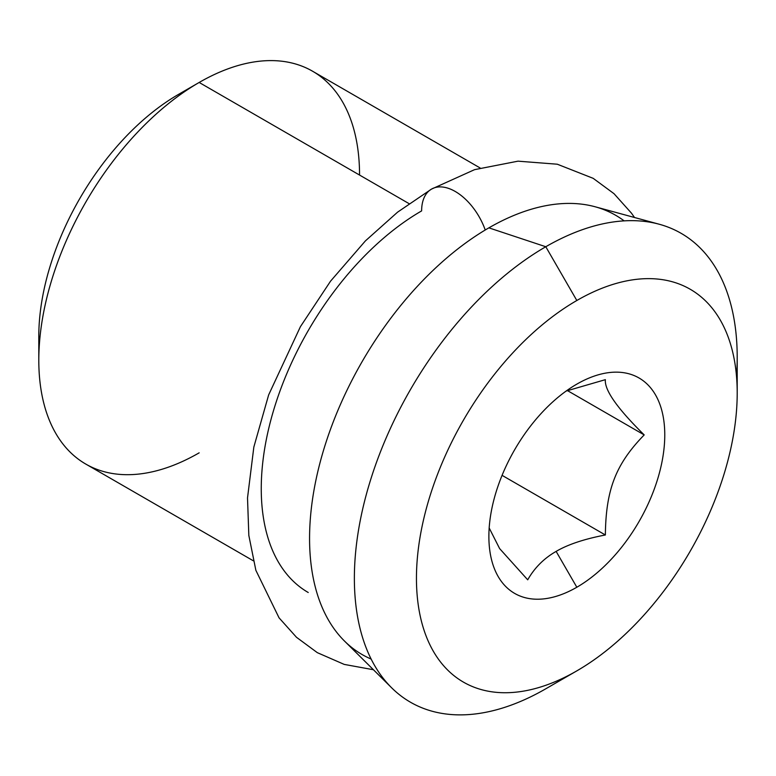 <?xml version="1.0" encoding="UTF-8"?>
<svg xmlns="http://www.w3.org/2000/svg" width="776" height="776" viewBox="0 0 776 776"><rect width="100%" height="100%" fill="white"/><g stroke="black" fill="none" stroke-linecap="round" stroke-linejoin="round"><path stroke-width="1.16" d="M359.55 175.056A226.805 130.94 120 0 0 199.17 82.46A226.805 130.94 120 0 0 38.8 360.239L38.8 336.347A197.541 114.053 -60 0 1 178.48 94.41A197.541 114.053 120 0 0 39.159 347.667M253.286 560.776L85.777 464.067A226.805 130.94 -60 0 1 51.012 282.328A226.805 130.94 -60 0 1 199.17 82.46L178.48 94.41L199.17 82.46L409 203.603L199.17 82.46A226.805 130.94 -60 0 1 312.573 71.227L480.092 167.946M38.8 360.239A226.805 130.94 120 0 0 199.17 452.835M373.421 669.736L344.214 664.402L317.316 652.655L296.49 637.29L279.05 617.832L255.867 570.312L248.834 535.45L247.515 497.94L253.839 447.063L268.651 394.897L300.438 326.638L330.566 281.145L365.418 240.88L397.584 212.158L431.475 189.121A47.559 27.461 60 0 1 485.223 230.006A47.559 27.461 -120 0 0 431.475 189.121A47.559 27.461 -120 0 0 421.63 210.897A226.805 130.94 120 0 0 273.462 410.756A226.805 130.94 120 0 0 308.227 592.495M624.127 220.869A253.597 146.412 120 0 0 488.88 227.853A253.597 146.412 120 0 0 320.944 459.285A253.597 146.412 120 0 0 371.141 659.057M391.628 687.788L344.466 641.024A253.597 146.412 -60 0 1 328.859 433.871A253.597 146.412 -60 0 1 488.88 227.853A253.597 146.412 -60 0 1 595.182 206.785L659.251 224.245A270.698 156.286 120 0 0 545.79 246.739L488.88 227.853L545.79 246.739A270.698 156.286 120 0 0 374.963 466.657A270.698 156.286 120 0 0 391.628 687.788A270.698 156.286 120 0 0 545.79 688.787L545.79 688.787A270.698 156.286 -60 0 1 354.37 578.275A270.698 156.286 -60 0 1 545.79 246.739L576.83 300.496A226.805 130.94 120 0 0 416.45 578.275A226.805 130.94 120 0 0 576.83 670.871L545.79 688.787L576.83 670.871A226.805 130.94 120 0 0 737.2 393.092A226.805 130.94 120 0 0 576.83 300.496A226.805 130.94 120 0 0 416.45 578.275A226.805 130.94 120 0 0 576.83 670.871A226.805 130.94 120 0 0 576.83 670.862A226.805 130.94 120 0 0 737.2 393.092A226.805 130.94 120 0 0 576.83 300.496L545.79 246.739A270.698 156.286 -60 0 1 737.2 357.251L737.2 393.092M736.511 376.36A270.698 156.286 120 0 0 659.251 224.245M576.83 384.13A124.373 71.809 -60 0 1 664.77 434.909A124.373 71.809 -60 0 1 576.83 587.238A124.373 71.809 -60 0 1 488.88 536.458A124.373 71.809 -60 0 1 576.83 384.13L576.83 384.13A124.373 71.809 120 0 0 488.88 536.458A124.373 71.809 120 0 0 576.83 587.238A124.373 71.809 120 0 0 664.77 434.909A124.373 71.809 120 0 0 576.83 384.13L576.83 384.13M566.15 391.046L605.367 379.668C604.349 390.027 617.298 408.438 644.196 434.909C615.775 464.106 605.862 489.675 605.367 534.984C584.347 539 567.935 544.471 556.13 551.397L576.83 587.238L556.13 551.397C544.024 558.322 534.548 567.789 527.709 579.817L499.628 548.593L489.171 527.971L499.628 548.593L527.709 579.817C534.548 567.789 544.024 558.322 556.13 551.397C567.935 544.471 584.347 539 605.367 534.984L502.072 475.349L605.367 534.984C605.862 489.675 615.775 464.106 644.196 434.909L567.334 390.532L644.196 434.909C617.298 408.438 604.349 390.027 605.367 379.668L566.15 391.046M431.475 189.121L474.553 169.663L518.028 161.166L557.294 164.211L593.184 178.334L614.02 193.69L631.451 213.148L634.516 217.503"/></g></svg>
